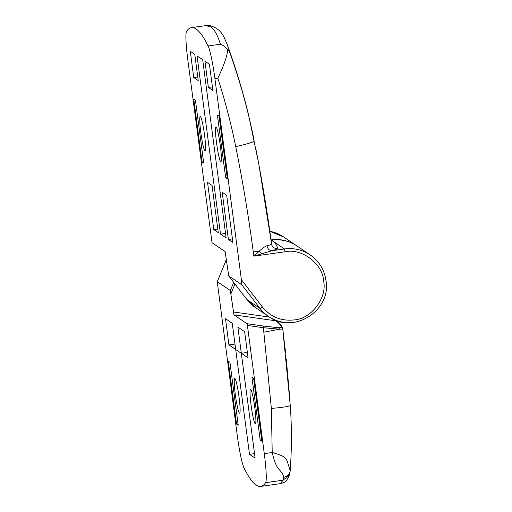 <?xml version="1.0" encoding="UTF-8"?>
<svg xmlns="http://www.w3.org/2000/svg" width="512" height="512" viewBox="0 0 512 512"><rect width="100%" height="100%" fill="white"/><g stroke="black" fill="none" stroke-linecap="round" stroke-linejoin="round"><path stroke-width="0.77" d="M226.406 259.443L217.248 281.709L237.248 435.347A31.846 3.04 -98 0 0 244.045 468.07A530.72 50.682 -98 0 0 256.109 485.062A530.72 50.682 -98 0 0 260.691 486.4A530.72 50.682 -98 0 0 265.619 482.656A31.846 3.04 -98 0 0 264.288 453.632L247.411 325.459L263.245 327.706L263.309 326.022L278.56 327.738L281.421 327.584C281.229 325.574 279.309 323.309 275.654 320.787L233.958 314.874L230.342 290.528L217.28 281.69L226.413 259.488M255.232 423.814A17.517 1.67 82 0 1 251.194 406.003A17.517 1.67 82 0 1 250.522 389.171A17.517 1.67 82 0 1 250.675 389.216A17.517 1.67 82 0 1 254.714 407.027A17.517 1.67 82 0 1 255.379 423.859A17.517 1.67 82 0 1 255.232 423.814M239.456 413.152A17.517 1.67 82 0 1 235.424 395.334A17.517 1.67 82 0 1 234.752 378.502A17.517 1.67 82 0 1 234.906 378.547A17.517 1.67 82 0 1 238.938 396.365A17.517 1.67 82 0 1 239.61 413.197A17.517 1.67 82 0 1 239.456 413.152M233.958 314.874L247.027 323.712L247.411 325.459M244.634 331.642L248.083 357.856L241.325 353.286L237.875 327.072L244.634 331.642M235.693 349.472L228.934 344.902L225.485 318.688L232.243 323.258L235.693 349.472M241.331 353.338L255.13 458.138L249.498 454.323L235.699 349.523L241.331 353.338M253.6 378.298L261.882 441.21L260.192 440.07L251.91 377.158L253.6 378.298M238.227 425.21L236.538 424.064L228.256 361.158L229.946 362.298L238.227 425.21M263.834 332.173L263.245 327.706L279.686 329.203L263.834 332.173L271.36 408.397L272.211 452.525C285.92 456.218 285.504 458.419 287.232 461.158L290.202 470.778C291.738 449.478 291.789 428.045 290.362 406.47L282.752 328.832C282.24 326.106 280.096 323.514 276.326 321.05L276.326 321.05A1.594 1.581 124.6 0 0 275.654 320.787L275.302 320.045M260.691 486.4L280.192 483.667L283.149 480.205L283.584 477.318C283.52 475.13 281.958 472.454 278.886 469.299C275.974 465.53 274.554 462.144 272.211 452.525L264.288 453.632M241.325 353.286L247.373 352.435M234.982 344.058L228.934 344.902M249.498 454.323L254.534 453.619M260.192 440.07L261.702 439.859M238.048 423.853L236.538 424.064M278.56 327.738L279.686 329.203L282.765 328.96A1.594 1.587 -5.4 0 0 281.421 327.584M271.36 408.397A21.229 1.683 176 0 0 290.291 405.414C291.789 427.162 291.763 448.922 290.208 470.694L290.202 470.778C289.69 474.355 287.482 476.531 283.584 477.318M286.298 359.347L289.766 398.157M265.619 482.656L283.149 480.205L289.587 474.694L290.182 471.008M294.17 322.355A37.152 36.845 -55.9 0 1 260.038 308.448L246.97 299.61L228.723 275.91L241.798 284.762L241.389 279.706L262.413 307.008C270.65 316.966 281.216 321.267 294.106 319.923C311.194 319.027 327.322 297.818 323.629 281.088C322.861 263.949 301.837 247.936 285.133 251.77L284.506 248.96A37.152 36.845 -55.9 0 1 325.958 280.531M267.059 245.747A5.306 4.115 76.5 0 0 271.878 250.726C275.949 249.696 277.837 248.966 277.536 248.55A5.306 5.286 174 0 1 271.584 244.013A1103.366 94.246 -7.5 0 0 271.558 243.782L258.714 163.571L248.717 115.616C242.899 91.597 235.763 67.974 227.296 44.755L224.506 38.259C221.677 31.558 216.717 27.341 209.619 25.6L205.734 25.626L191.482 27.622A530.72 50.682 -98 0 0 186.554 31.366A31.846 3.04 -98 0 0 187.885 60.39L212.045 242.739L225.114 251.578L228.73 275.917L246.963 299.603A37.152 36.845 124.1 0 0 255.456 307.59L268.525 316.429C292.979 334.931 331.597 310.778 325.978 280.55C324.358 269.722 319.078 261.171 310.15 254.886L297.088 246.048A37.152 36.845 124.1 0 0 271.437 240.122L284.506 248.96L271.878 250.726L253.83 256.154L259.462 251.008C262.31 248.301 264.845 246.547 267.059 245.747C270.17 244.973 271.68 244.397 271.584 244.013C267.29 211.962 262.016 180.09 255.77 148.378M285.133 251.77L253.83 256.154L253.274 251.962C248.621 216.627 242.771 181.498 235.712 146.586C231.034 123.469 225.082 100.698 217.85 78.266C222.854 67.584 227.002 57.434 227.731 49.811L229.35 51.232L227.296 44.755M204.531 134.976A17.517 1.67 82 0 1 205.101 151.066A17.517 1.67 82 0 1 200.813 132.461A17.517 1.67 82 0 1 200.243 116.378A17.517 1.67 82 0 1 204.531 134.976M220.301 145.645A17.517 1.67 82 0 1 220.87 161.734A17.517 1.67 82 0 1 216.582 143.13A17.517 1.67 82 0 1 216.013 127.04A17.517 1.67 82 0 1 220.301 145.645M241.389 279.706L214.918 78.675A31.846 3.04 -98 0 0 208.122 45.958A530.72 50.682 -98 0 0 191.482 27.622M213.754 229.568L207.539 182.381L212.045 185.427L218.259 232.614L213.754 229.568L217.779 228.998M222.182 192.288L226.688 195.334L232.902 242.515L228.397 239.469L222.182 192.288M197.043 55.891L202.675 59.699L226.144 237.946L220.512 234.138L197.043 55.891M193.734 77.53L190.285 51.315L194.79 54.362L198.24 80.576L193.734 77.53L197.766 76.966M212.883 90.483L208.378 87.437L204.928 61.222L209.434 64.269L212.883 90.483M202.022 161.939L193.741 99.027L195.43 100.166L203.712 163.078L202.022 161.939L203.539 161.728M217.395 115.027L219.085 116.173L227.373 179.078L225.683 177.939L217.395 115.027M227.731 49.811C225.734 47.162 223.296 45.299 220.403 44.237C217.664 35.2 214.464 29.421 210.79 26.899L205.734 25.632M232.422 238.906L228.397 239.469M225.549 233.434L220.512 234.138M212.41 86.874L208.378 87.437M227.194 177.728L225.683 177.939M277.536 248.55C277.216 245.51 275.181 242.701 271.43 240.122L271.405 240.128M271.034 239.904A37.152 36.845 -55.9 0 1 271.098 239.891A37.152 36.845 -55.9 0 1 296.915 245.933L283.68 236.979A37.152 36.845 124.1 0 0 269.837 231.309L283.68 236.979M233.696 282.374L230.342 290.528M233.318 311.955L269.542 317.094M234.95 284.006L230.925 293.792M247.027 323.712L263.309 326.022M253.626 137.741C247.475 108.141 239.386 79.302 229.35 51.232M241.798 284.762L260.038 308.448A2.656 0.32 -37.6 0 0 262.413 307.008M208.122 45.958L220.403 44.237M214.918 78.675L217.85 78.266M246.957 299.597L255.456 307.59M235.712 146.586A21.229 1.946 -11.4 0 0 254.266 140.915M253.274 251.962A21.229 1.811 -7.5 0 0 259.462 251.008A5.306 1.67 53.6 0 0 261.466 253.626M280.192 483.667C282.771 482.502 285.709 484.192 289.651 474.47M276.691 321.306L276.493 320.499M282.752 328.832L285.574 352.627M271.424 240.115L271.418 240.115C280.723 238.925 289.28 240.902 297.088 246.048"/></g></svg>
